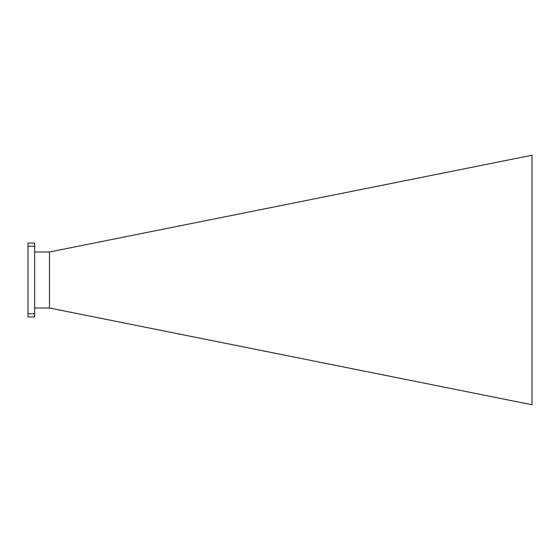 <?xml version="1.0" encoding="UTF-8"?>
<svg xmlns="http://www.w3.org/2000/svg" width="560" height="560" viewBox="0 0 560 560"><rect width="100%" height="100%" fill="white"/><g stroke="black" fill="none" stroke-linecap="round" stroke-linejoin="round"><path stroke-width="0.84" d="M34.643 252L49.469 251.993L532 155.239L532 404.761L49.469 308.007L34.643 308M49.469 251.993L49.469 308.007M34.643 246.204L34.643 243.068L28 243.068L28 246.204L34.643 246.204L34.643 313.796L28 313.796L28 246.204M28 313.796L28 316.932L34.643 316.932L34.643 313.796"/></g></svg>
